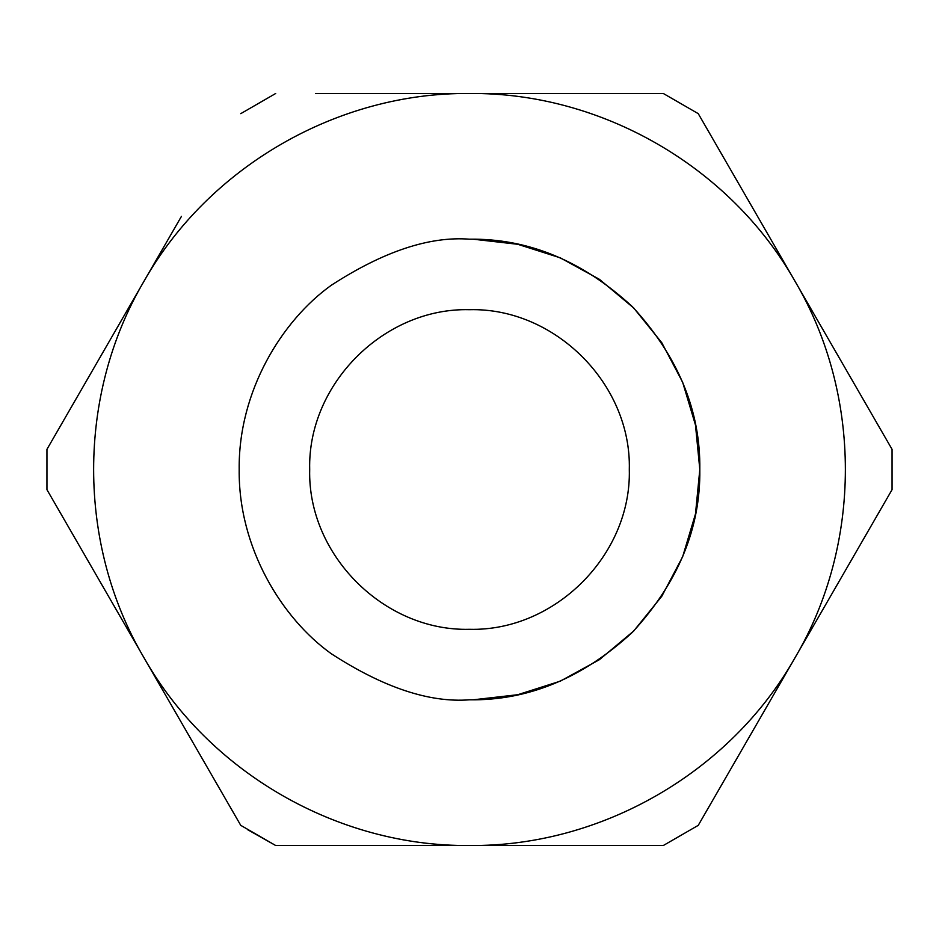 <?xml version="1.0" encoding="UTF-8"?>
<svg xmlns="http://www.w3.org/2000/svg" width="939" height="939" viewBox="0 0 939 939"><rect width="100%" height="100%" fill="white"/><g stroke="black" fill="none" stroke-linecap="round" stroke-linejoin="round"><path stroke-width="1.41" d="M469.5 699.813C528.281 700.611 582.567 678.122 632.358 632.358C678.122 582.567 700.611 528.281 699.813 469.5C700.611 410.719 678.122 356.433 632.358 306.642C582.567 260.878 528.281 238.389 469.5 239.187C429.463 236.112 383.405 251.464 331.314 285.245C281.853 320.586 238.271 391.317 239.187 469.5C238.271 547.683 281.853 618.414 331.314 653.755C383.405 687.536 429.463 702.888 469.5 699.813M473.35 239.21L517.718 244.281L560.301 257.838L599.446 279.341L633.719 308.004L661.795 342.735L682.653 382.255L695.482 425.038L699.813 469.5L695.482 513.962L682.653 556.745L661.795 596.265L633.719 630.996L599.446 659.659L560.301 681.162L517.718 694.719L473.35 699.79M469.5 629.306C554.89 631.513 631.513 554.89 629.306 469.5C631.513 384.11 554.89 307.487 469.5 309.694C384.11 307.487 307.487 384.11 309.694 469.5C307.487 554.89 384.11 631.513 469.5 629.306M469.5 845.523C601.324 846.743 730.284 772.281 795.145 657.511C862.108 543.951 862.108 395.049 795.145 281.489C730.284 166.719 601.324 92.257 469.5 93.477C337.676 92.257 208.716 166.719 143.855 281.489C76.892 395.049 76.892 543.951 143.855 657.511C208.716 772.281 337.676 846.743 469.5 845.523L275.702 845.523L663.298 845.523L698.252 825.346L757.55 722.643M876.826 516.051L892.05 489.677L892.05 449.323L872.167 414.897M315.481 93.477L663.298 93.477L698.252 113.654L892.05 449.323L892.05 489.677L698.252 825.346L663.298 845.523L623.578 845.523M240.748 825.346L143.855 657.511L240.748 825.346L275.702 845.523L247.579 829.653M106.248 346.62L46.95 449.323L46.95 489.677L66.833 524.103M143.855 657.511L46.95 489.677L46.95 449.323L181.45 216.357M275.702 93.477L240.748 113.654L275.702 93.477M698.252 113.654L663.298 93.477L469.5 93.477"/></g></svg>

